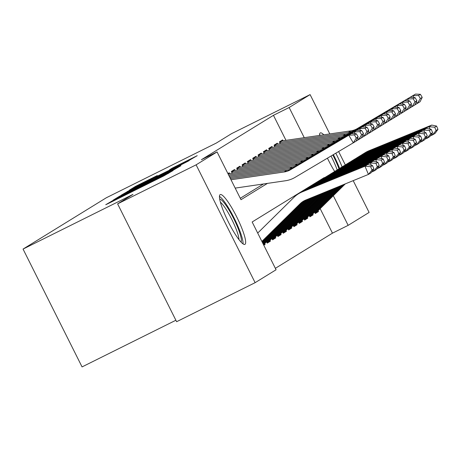 <?xml version="1.0" encoding="UTF-8"?>
<svg xmlns="http://www.w3.org/2000/svg" width="461" height="461" viewBox="0 0 461 461"><rect width="100%" height="100%" fill="white"/><g stroke="black" fill="none" stroke-linecap="round" stroke-linejoin="round"><path stroke-width="0.69" d="M113.844 199.988L105.748 204.719L108.306 203.508L163.793 175.918L172.996 170.605L113.844 199.988M334.698 171.515A27.787 4.869 -116.4 0 1 327.443 158.204M319.559 135.436A27.787 4.869 -116.4 0 1 320.228 132.952A27.787 4.869 -116.4 0 1 320.297 132.918A27.787 4.869 -116.4 0 1 323.795 134.814M244.998 244.318A27.787 4.869 -116.4 0 1 244.929 244.359A27.787 4.869 -116.4 0 1 228.293 221.845A27.787 4.869 -116.4 0 1 220.122 194.634A27.787 4.869 -116.4 0 1 220.185 194.6A27.787 4.869 -116.4 0 1 236.821 217.108A27.787 4.869 -116.4 0 1 244.998 244.318M157.276 175.555L135.546 186.359L129.316 190.203L187.402 161.367L197.233 155.668L172.224 168.121L169.533 169.781L188.422 160.578L178.655 165.632L135.171 187.12L157.276 175.555M324.371 177.854L324.233 177.577L252.155 221.989L276.076 269.76L255.123 282.674L176.615 321.709L117.607 203.871L132.958 194.415L23.05 249.073L106.341 197.752L216.249 143.094L231.601 133.638L310.103 94.603L329.799 133.932M117.607 203.871L196.115 164.836L217.068 151.923L240.994 199.694L267.455 183.392M285.981 140.346L273.448 115.319L201.371 159.731L217.068 151.923M273.448 115.319L289.145 107.511L310.103 94.603M122.851 194.548L119.243 196.403L113.06 200.212L115.619 199.002L171.1 171.411L180.937 165.712L122.851 194.548L123.047 194.94M121.208 195.187L130.999 189.523L189.085 160.693L156.682 177.255L180.176 165.931L121.22 195.205M314.604 212.158L315.284 213.524L318.488 211.547L315.134 213.218M309.262 215.448L309.948 216.814L313.152 214.838L309.792 216.509A12.47 12.274 -121.6 0 0 311.907 214.82L341.878 185.276M303.926 218.739L304.606 220.104L307.81 218.128L304.456 219.799M298.584 222.029L299.27 223.389L302.474 221.418L299.114 223.084M293.248 225.32L293.928 226.679L297.132 224.709L293.778 226.374M287.906 228.604L288.592 229.97L291.796 227.999L288.436 229.664M282.57 231.895L283.25 233.26L286.454 231.289L283.1 232.955M277.228 235.185L277.914 236.551L281.118 234.574L277.758 236.245A12.47 12.274 -121.6 0 0 279.867 234.557L321.357 193.666M271.892 238.475L272.572 239.841L275.776 237.864L272.422 239.536M266.55 241.766L267.236 243.131L270.44 241.155L267.08 242.826M263.801 245.246L265.098 244.445L263.738 245.119M229.659 173.676L229.215 172.789L227.918 173.59M235.001 170.386L234.557 169.498L231.353 171.469L232.263 173.296M240.337 167.095L239.893 166.208L236.689 168.184L237.599 170.005M245.678 163.805L245.235 162.917L242.031 164.894L242.941 166.715M251.015 160.514L250.571 159.627L247.367 161.604L248.277 163.425M256.356 157.224L255.913 156.337L252.709 158.313L253.619 160.134M261.692 153.934L261.249 153.052L258.045 155.023L258.961 156.844M267.034 150.649L266.591 149.762L263.387 151.732L264.297 153.553M272.37 147.359L271.927 146.471L268.723 148.442L269.639 150.263M277.712 144.068L277.268 143.181L274.065 145.152L274.975 146.978M240.279 198.27L263.479 183.974M280.317 143.688L279.401 141.867L282.605 139.89L283.048 140.778M275.361 268.337L332.456 233.157L320.176 208.637M265.098 244.445L264.677 243.61M270.44 241.155L270.019 240.319M275.776 237.864L275.361 237.029M281.118 234.574L280.697 233.739M286.454 231.289L286.039 230.448M291.796 227.999L291.375 227.164M297.132 224.709L296.717 223.873M302.474 221.418L302.053 220.583M307.81 218.128L307.395 217.292M313.152 214.838L312.731 214.002M318.488 211.547L318.073 210.712M23.05 249.073L82.058 366.91L175.883 320.251M255.123 282.674L196.115 164.836M338.633 151.571L345.341 164.963M353.195 180.649L369.111 212.44L348.159 225.348L333.309 195.695M332.456 233.157L348.159 225.348M335.815 153.242A27.787 4.869 -116.4 0 1 342.079 166.922M304.248 137.672L289.145 107.511M117.953 197.711L171.872 170.772L117.953 197.711M136.94 187.01L127.173 192.064L134.134 188.739L152.412 179.369L136.94 187.01M261.888 241.431L300.117 203.756A17.812 17.535 58.4 0 1 305.706 200.068L368.414 174.425L365.003 166.202L302.295 191.845A26.715 26.3 -121.6 0 0 298.509 193.77A26.715 26.3 -121.6 0 0 293.916 197.371L257.699 233.064M370.65 166.698L372.01 169.988L373.883 168.835L372.517 165.545L370.65 166.698L365.003 166.202L367.671 164.56L304.963 190.203A26.715 26.3 -121.6 0 0 301.177 192.122L298.509 193.77M262.223 242.088L302.785 202.108A17.812 17.535 58.4 0 1 304.554 200.587M373.883 168.835L371.082 172.783L368.414 174.425L372.01 169.988M367.671 164.56L372.517 165.545M230.419 178.58L286.869 170.316A17.812 17.535 -121.6 0 0 293.179 168.086L351.449 133.569L348.775 135.211L354.463 134.94L356.278 138.006L358.151 136.854L356.33 133.788L354.463 134.94M358.151 136.854L355.99 141.227L295.052 177.387A26.715 26.3 58.4 0 1 285.584 180.735L235.191 188.111M356.278 138.006L353.322 142.875L348.775 135.211L290.511 169.729A17.812 17.535 -121.6 0 1 284.195 171.965L231.001 179.75M356.33 133.788L351.449 133.569M243.062 243.869A27.608 4.841 63.6 0 0 234.378 218.572A27.608 4.841 63.6 0 0 219.448 196.386M219.678 199.117A24.047 4.218 -116.4 0 1 233.819 218.848A24.047 4.218 -116.4 0 1 241.022 242.037M238.988 239.616A22.266 3.901 63.6 0 0 231.969 219.77A22.266 3.901 63.6 0 0 220.381 202.2M339.642 168.461A27.608 4.841 63.6 0 0 333.372 154.689M320.378 135.315A27.608 4.841 63.6 0 0 319.559 134.704M332.83 155.011A24.047 4.218 -116.4 0 1 339.014 168.818M337.17 169.948A22.266 3.901 63.6 0 0 331.05 156.066M262.551 242.751L305.459 200.466A17.812 17.535 58.4 0 1 306.006 199.941M371.635 172.005L373.75 171.135L373.197 169.798M371.336 165.303L370.344 162.912L307.631 188.555A26.715 26.3 -121.6 0 0 303.851 190.479A26.715 26.3 -121.6 0 0 302.537 191.344M375.986 163.407L377.352 166.698L379.219 165.545L377.853 162.255L375.986 163.407L370.344 162.912L373.012 161.269L310.299 186.912A26.715 26.3 -121.6 0 0 306.519 188.831L303.851 190.479M262.879 243.408L307.677 199.261M379.219 165.545L376.424 169.492L373.75 171.135L377.352 166.698M373.012 161.269L377.853 162.255M263.214 244.071L309.389 198.564M376.977 168.714L379.092 167.844L378.539 166.507M376.672 162.018L375.68 159.627L312.973 185.264A26.715 26.3 -121.6 0 0 309.187 187.189A26.715 26.3 -121.6 0 0 307.879 188.053M381.328 160.117L382.688 163.407L384.56 162.255L383.195 158.964L381.328 160.117L375.68 159.627L378.348 157.979L315.641 183.622A26.715 26.3 -121.6 0 0 311.855 185.547L309.187 187.189M263.542 244.722A12.47 12.274 -121.6 0 0 263.853 244.428L311.1 197.861M384.56 162.255L381.76 166.202L379.092 167.844L382.688 163.407M378.348 157.979L383.195 158.964M266.884 242.428L312.806 197.164M382.313 165.424L384.434 164.56L383.875 163.217M382.013 158.728L381.022 156.337L318.309 181.974A26.715 26.3 -121.6 0 0 314.529 183.899A26.715 26.3 -121.6 0 0 313.215 184.763M386.664 156.826L388.029 160.117L389.897 158.964L388.537 155.68L386.664 156.826L381.022 156.337L383.69 154.689L320.983 180.332A26.715 26.3 -121.6 0 0 317.197 182.256L314.529 183.899M267.069 242.803A12.47 12.274 -121.6 0 0 269.189 241.138L314.517 196.467M389.897 158.964L387.102 162.912L384.434 164.56L388.029 160.117M383.69 154.689L388.537 155.68M272.221 239.138L316.229 195.764M387.655 162.134L389.77 161.269L389.217 159.932M387.349 155.438L386.358 153.046L323.651 178.689A26.715 26.3 -121.6 0 0 319.865 180.608A26.715 26.3 -121.6 0 0 318.557 181.473M392.006 153.542L393.371 156.826L395.238 155.674L393.873 152.389L392.006 153.542L386.358 153.046L389.026 151.398L326.319 177.041A26.715 26.3 -121.6 0 0 322.533 178.966L319.865 180.608M272.411 239.513A12.47 12.274 -121.6 0 0 274.531 237.847L317.94 195.066M395.238 155.674L392.438 159.621L389.77 161.269L393.371 156.826M389.026 151.398L393.873 152.389M229.25 176.24L292.205 167.026A17.812 17.535 -121.6 0 0 298.521 164.796L356.785 130.279L354.117 131.927L359.799 131.65L361.62 134.716L363.487 133.563L361.672 130.503L359.799 131.65M363.487 133.563L361.332 137.937L356.036 141.141M361.62 134.716L358.658 139.585L357.644 137.874M355.195 133.736L354.117 131.927L295.853 166.438A17.812 17.535 -121.6 0 1 289.537 168.674L229.832 177.41M361.672 130.503L356.785 130.279M228.08 173.912A12.47 12.274 58.4 0 1 228.506 173.843L297.547 163.736A17.812 17.535 -121.6 0 0 303.857 161.506L362.127 126.988L359.453 128.636L365.141 128.36L366.956 131.425L368.829 130.273L367.008 127.213L365.141 128.36M368.829 130.273L366.668 134.647L361.372 137.851M366.956 131.425L364 136.295L362.986 134.583M360.531 130.451L359.453 128.636L301.189 163.148A17.812 17.535 -121.6 0 1 294.873 165.384L228.662 175.076M367.008 127.213L362.127 126.988M232.309 170.881A12.47 12.274 58.4 0 1 233.848 170.553L302.883 160.445A17.812 17.535 -121.6 0 0 309.198 158.215L367.463 123.698L364.795 125.346L370.483 125.075L372.298 128.135L374.165 126.982L372.35 123.923L370.483 125.075M374.165 126.982L372.01 131.362L366.714 134.56M372.298 128.135L369.336 133.004L368.322 131.293M365.873 127.161L364.795 125.346L306.53 159.863A17.812 17.535 -121.6 0 1 300.215 162.093L231.676 172.126M372.35 123.923L367.463 123.698M237.651 167.591A12.47 12.274 58.4 0 1 239.184 167.262L308.225 157.161A17.812 17.535 -121.6 0 0 314.535 154.925L372.805 120.407L370.131 122.056L375.819 121.785L377.634 124.845L379.507 123.698L377.686 120.632L375.819 121.785M379.507 123.698L377.346 128.072L372.05 131.27M377.634 124.845L374.678 129.714L373.664 128.002M371.209 123.871L370.131 122.056L311.867 156.573A17.812 17.535 -121.6 0 1 305.557 158.803L237.017 168.835M377.686 120.632L372.805 120.407M277.562 235.848L319.646 194.369M392.991 158.843L395.112 157.979L394.553 156.642M392.691 152.147L391.7 149.756L328.987 175.399A26.715 26.3 -121.6 0 0 325.207 177.318A26.715 26.3 -121.6 0 0 323.893 178.182M397.342 150.251L398.707 153.536L400.574 152.389L399.214 149.099L397.342 150.251L391.7 149.756L394.368 148.108L331.661 173.751A26.715 26.3 -121.6 0 0 327.875 175.676L325.207 177.318M400.574 152.389L397.78 156.331L395.112 157.979L398.707 153.536M394.368 148.108L399.214 149.099M242.987 164.3A12.47 12.274 58.4 0 1 244.526 163.972L313.561 153.87A17.812 17.535 -121.6 0 0 319.876 151.634L378.141 117.123L375.473 118.765L381.161 118.494L382.976 121.56L384.843 120.407L383.028 117.342L381.161 118.494M384.843 120.407L382.688 124.781L377.392 127.979M382.976 121.56L380.014 126.423L379 124.718M376.551 120.58L375.473 118.765L317.208 153.282A17.812 17.535 -121.6 0 1 310.893 155.513L242.353 165.545M383.028 117.342L378.141 117.123M282.898 232.557L323.069 192.969M398.333 155.553L400.448 154.689L399.894 153.352M398.027 148.857L397.036 146.465L334.329 172.109A26.715 26.3 -121.6 0 0 330.543 174.028A26.715 26.3 -121.6 0 0 329.235 174.892M402.683 146.961L404.049 150.251L405.916 149.099L404.551 145.809L402.683 146.961L397.036 146.465L399.71 144.823L336.997 170.461A26.715 26.3 -121.6 0 0 333.211 172.385L330.543 174.028M283.089 232.932A12.47 12.274 -121.6 0 0 285.209 231.266L324.78 192.272M405.916 149.099L403.116 153.046L400.448 154.689L404.049 150.251M399.71 144.823L404.551 145.809M248.329 161.01A12.47 12.274 58.4 0 1 249.862 160.682L318.903 150.58A17.812 17.535 -121.6 0 0 325.212 148.344L383.483 113.832L380.809 115.475L386.497 115.204L388.312 118.27L390.185 117.117L388.364 114.051L386.497 115.204M390.185 117.117L388.024 121.491L382.728 124.689M388.312 118.27L385.356 123.133L384.341 121.427M381.887 117.29L380.809 115.475L322.544 149.992A17.812 17.535 -121.6 0 1 316.234 152.222L247.695 162.255M388.364 114.051L383.483 113.832M288.24 229.267L326.486 191.569M403.669 152.263L405.789 151.398L405.231 150.061M403.369 145.567L402.378 143.175L339.665 168.818A26.715 26.3 -121.6 0 0 335.885 170.743A26.715 26.3 -121.6 0 0 334.571 171.601M408.02 143.671L409.385 146.961L411.252 145.809L409.892 142.518L408.02 143.671L402.378 143.175L405.046 141.533L342.339 167.17A26.715 26.3 -121.6 0 0 338.553 169.095L335.885 170.743M288.425 229.647A12.47 12.274 -121.6 0 0 290.545 227.976L328.197 190.871M411.252 145.809L408.458 149.756L405.789 151.398L409.385 146.961M405.046 141.533L409.892 142.518M253.665 157.72A12.47 12.274 58.4 0 1 255.204 157.397L324.239 147.29A17.812 17.535 -121.6 0 0 330.554 145.059L388.819 110.542L386.151 112.184L391.838 111.914L393.654 114.979L395.521 113.827L393.706 110.761L391.838 111.914M395.521 113.827L393.366 118.2L388.07 121.399M393.654 114.979L390.692 119.848L389.678 118.137M387.228 114L386.151 112.184L327.886 146.702A17.812 17.535 -121.6 0 1 321.571 148.932L253.031 158.964M393.706 110.761L388.819 110.542M293.576 225.976L329.909 190.168M409.011 148.972L411.126 148.108L410.572 146.771M408.705 142.276L407.714 139.885L345.007 165.528A26.715 26.3 -121.6 0 0 341.221 167.452A26.715 26.3 -121.6 0 0 339.913 168.311M413.361 140.38L414.727 143.671L416.594 142.518L415.228 139.228L413.361 140.38L407.714 139.885L410.388 138.242L347.675 163.886A26.715 26.3 -121.6 0 0 343.894 165.804L341.221 167.452M293.766 226.357A12.47 12.274 -121.6 0 0 295.887 224.686L331.62 189.471M416.594 142.518L413.794 146.465L411.126 148.108L414.727 143.671M410.388 138.242L415.228 139.228M259.007 154.429A12.47 12.274 58.4 0 1 260.54 154.107L329.58 143.999A17.812 17.535 -121.6 0 0 335.896 141.769L394.161 107.252L391.493 108.894L397.175 108.623L398.995 111.689L400.863 110.536L399.042 107.471L397.175 108.623M400.863 110.536L398.702 114.91L393.406 118.114M398.995 111.689L396.034 116.558L395.019 114.847M392.565 110.709L391.493 108.894L333.222 143.411A17.812 17.535 -121.6 0 1 326.912 145.647L258.373 155.674M399.042 107.471L394.161 107.252M298.918 222.686L333.326 188.774M414.347 145.688L416.467 144.817L415.908 143.48M414.047 138.986L413.056 136.594L350.343 162.237A26.715 26.3 -121.6 0 0 346.563 164.162A26.715 26.3 -121.6 0 0 345.249 165.026M418.697 137.09L420.063 140.38L421.93 139.228L420.57 135.937L418.697 137.09L413.056 136.594L415.724 134.952L353.017 160.595A26.715 26.3 -121.6 0 0 349.231 162.514L346.563 164.162M299.108 223.066A12.47 12.274 -121.6 0 0 301.229 221.395L335.038 188.071M421.93 139.228L419.135 143.175L416.467 144.817L420.063 140.38M415.724 134.952L420.57 135.937M264.343 151.145A12.47 12.274 58.4 0 1 265.882 150.816L334.917 140.709A17.812 17.535 -121.6 0 0 341.232 138.479L399.497 103.961L396.829 105.609L402.516 105.333L404.332 108.398L406.199 107.246L404.383 104.18L402.516 105.333M406.199 107.246L404.043 111.62L398.748 114.824M404.332 108.398L401.37 113.268L400.355 111.556M397.906 107.419L396.829 105.609L338.564 140.121A17.812 17.535 -121.6 0 1 332.248 142.357L263.715 152.384M404.383 104.18L399.497 103.961M304.254 219.396L336.749 187.373M419.689 142.397L421.803 141.527L421.25 140.19M419.383 135.695L418.392 133.304L355.685 158.947A26.715 26.3 -121.6 0 0 351.899 160.872A26.715 26.3 -121.6 0 0 350.591 161.736M424.039 133.799L425.405 137.09L427.272 135.937L425.906 132.647L424.039 133.799L418.392 133.304L421.066 131.662L358.353 157.305A26.715 26.3 -121.6 0 0 354.572 159.224L351.899 160.872M304.444 219.776A12.47 12.274 -121.6 0 0 306.565 218.111L338.46 186.676M427.272 135.937L424.472 139.885L421.803 141.527L425.405 137.09M421.066 131.662L425.906 132.647M269.685 147.854A12.47 12.274 58.4 0 1 271.218 147.526L340.258 137.418A17.812 17.535 -121.6 0 0 346.574 135.188L404.839 100.671L402.171 102.319L407.852 102.042L409.673 105.108L411.54 103.956L409.725 100.896L407.852 102.042M411.54 103.956L409.38 108.329L404.084 111.533M409.673 105.108L406.711 109.977L405.697 108.266M403.242 104.134L402.171 102.319L343.9 136.831A17.812 17.535 -121.6 0 1 337.59 139.066L269.051 149.099M409.725 100.896L404.839 100.671M309.596 216.111L340.172 185.973M425.025 139.107L427.145 138.242L426.586 136.9M424.725 132.411L423.734 130.019L361.021 155.657A26.715 26.3 -121.6 0 0 357.24 157.581A26.715 26.3 -121.6 0 0 355.932 158.446M429.375 130.509L430.741 133.799L432.608 132.647L431.248 129.362L429.375 130.509L423.734 130.019L426.402 128.371L363.694 154.014A26.715 26.3 -121.6 0 0 359.908 155.939L357.24 157.581M432.608 132.647L429.813 136.594L427.145 138.242L430.741 133.799M426.402 128.371L431.248 129.362M275.021 144.564A12.47 12.274 58.4 0 1 276.56 144.235L345.594 134.128A17.812 17.535 -121.6 0 0 351.91 131.898L410.175 97.38L407.507 99.029L413.194 98.758L415.009 101.818L416.877 100.665L415.061 97.605L413.194 98.758M416.877 100.665L414.721 105.045L409.426 108.243M415.009 101.818L412.053 106.687L411.039 104.975M408.584 100.844L407.507 99.029L349.242 133.546A17.812 17.535 -121.6 0 1 342.926 135.776L274.393 145.809M415.061 97.605L410.175 97.38M314.932 212.821L343.589 184.579M430.367 135.816L432.481 134.952L431.928 133.615M430.067 129.12L429.07 126.729L366.362 152.366A26.715 26.3 -121.6 0 0 362.577 154.291A26.715 26.3 -121.6 0 0 361.268 155.155M434.717 127.219L436.083 130.509L437.95 129.357L436.584 126.072L434.717 127.219L429.07 126.729L431.744 125.081L369.031 150.724A26.715 26.3 -121.6 0 0 365.25 152.649L362.577 154.291M315.122 213.195A12.47 12.274 -121.6 0 0 317.243 211.53L345.301 183.876M437.95 129.357L435.155 133.304L432.481 134.952L436.083 130.509M431.744 125.081L436.584 126.072M280.363 141.273A12.47 12.274 58.4 0 1 281.896 140.945L350.936 130.843A17.812 17.535 -121.6 0 0 357.252 128.607L415.517 94.09L412.849 95.738L418.53 95.467L420.351 98.527L422.218 97.38L420.403 94.315L418.53 95.467M422.218 97.38L420.057 101.754L414.762 104.952M420.351 98.527L417.389 103.397L416.375 101.685M413.92 97.553L412.849 95.738L354.578 130.256A17.812 17.535 -121.6 0 1 348.268 132.486L279.729 142.518M420.403 94.315L415.517 94.09M111.608 201.866L111.32 201.284M168.847 173.169L168.651 172.777M140.277 187.61L139.983 187.028M123.277 196.063L123.099 195.712M127.899 193.764L127.726 193.413M139.522 187.984L139.262 187.477M151.94 181.807L151.767 181.455M156.567 179.508L156.388 179.156M168.127 173.613L167.931 173.221M119.457 196.824L119.243 196.403M127.605 191.793L127.392 191.378M131.195 189.909L130.999 189.523M172.374 168.421L172.224 168.121M176.004 166.617L175.831 166.265M135.747 186.768L135.546 186.359M139.343 184.884L139.153 184.504M300.117 203.756L302.785 202.108M302.295 191.845L304.963 190.203M286.869 170.316L284.195 171.965M293.179 168.086L290.511 169.729M305.459 200.466L306.876 199.59M307.631 188.555L310.299 186.912M312.973 185.264L315.641 183.622M263.502 244.641L263.853 244.428M318.309 181.974L320.983 180.332M266.931 242.526L269.189 241.138M323.651 178.689L326.319 177.041M272.272 239.236L274.531 237.847M292.205 167.026L289.537 168.674M298.521 164.796L295.853 166.438M297.547 163.736L294.873 165.384M303.857 161.506L301.189 163.148M228.506 173.843L228.155 174.062M302.883 160.445L300.215 162.093M309.198 158.215L306.53 159.863M233.848 170.553L231.589 171.947M308.225 157.161L305.557 158.803M314.535 154.925L311.867 156.573M239.184 167.262L236.925 168.657M328.987 175.399L331.661 173.751M277.608 235.946L279.867 234.557M313.561 153.87L310.893 155.513M319.876 151.634L317.208 153.282M244.526 163.972L242.267 165.366M334.329 172.109L336.997 170.461M282.95 232.661L285.209 231.266M318.903 150.58L316.234 152.222M325.212 148.344L322.544 149.992M249.862 160.682L247.603 162.076M339.665 168.818L342.339 167.17M288.292 229.371L290.545 227.976M324.239 147.29L321.571 148.932M330.554 145.059L327.886 146.702M255.204 157.397L252.945 158.786M345.007 165.528L347.675 163.886M293.628 226.08L295.887 224.686M329.58 143.999L326.912 145.647M335.896 141.769L333.222 143.411M260.54 154.107L258.281 155.495M350.343 162.237L353.017 160.595M298.97 222.79L301.229 221.395M334.917 140.709L332.248 142.357M341.232 138.479L338.564 140.121M265.882 150.816L263.623 152.205M355.685 158.947L358.353 157.305M304.306 219.499L306.565 218.111M340.258 137.418L337.59 139.066M346.574 135.188L343.9 136.831M271.218 147.526L268.959 148.915M361.021 155.657L363.694 154.014M309.648 216.209L311.907 214.82M345.594 134.128L342.926 135.776M351.91 131.898L349.242 133.546M276.56 144.235L274.301 145.63M366.362 152.366L369.031 150.724M314.984 212.919L317.243 211.53M350.936 130.843L348.268 132.486M357.252 128.607L354.578 130.256M281.896 140.945L279.637 142.34M115.014 200.172L114.772 199.688M143.682 185.916L143.44 185.431M152.556 179.663L152.412 179.369"/></g></svg>
